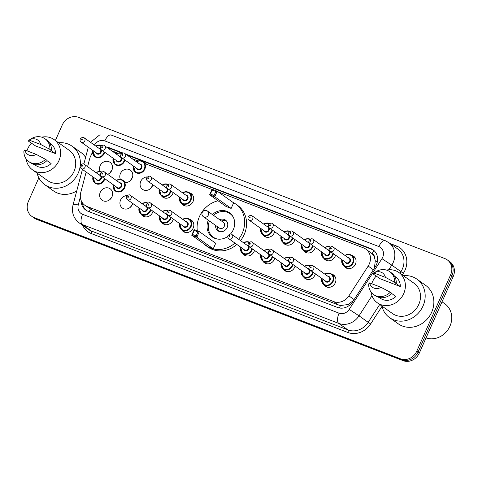 <?xml version="1.0" encoding="UTF-8"?>
<svg xmlns="http://www.w3.org/2000/svg" width="478" height="478" viewBox="0 0 478 478"><rect width="100%" height="100%" fill="white"/><g stroke="black" fill="none" stroke-linecap="round" stroke-linejoin="round"><path stroke-width="0.72" d="M315.39 273.858A6.997 6.244 125.4 0 1 314.978 275.035A6.997 6.244 125.4 0 1 305.072 278.477A6.997 6.244 125.4 0 1 303.548 276.864A6.561 5.856 125.4 0 1 301.457 270.554M295.093 266.037A6.997 6.244 125.4 0 1 294.681 267.208A6.997 6.244 125.4 0 1 284.769 270.65A6.997 6.244 125.4 0 1 283.251 269.036M274.79 258.21A6.997 6.244 125.4 0 1 274.384 259.381A6.997 6.244 125.4 0 1 264.471 262.828A6.997 6.244 125.4 0 1 262.954 261.215A6.561 5.856 125.4 0 1 260.857 254.899M254.493 250.382A6.997 6.244 125.4 0 1 254.081 251.553A6.997 6.244 125.4 0 1 244.174 255.001A6.997 6.244 125.4 0 1 242.651 253.388A6.561 5.856 125.4 0 1 240.559 247.072M182.698 219.318A6.561 5.856 125.4 0 1 189.354 219.217A6.997 6.244 125.4 0 1 191.373 220.113A6.997 6.244 125.4 0 1 193.184 228.078A6.997 6.244 125.4 0 1 183.277 231.525A6.997 6.244 125.4 0 1 181.754 229.906A6.561 5.856 125.4 0 1 179.662 223.596M173.299 219.079A6.997 6.244 125.4 0 1 172.887 220.25A6.997 6.244 125.4 0 1 162.974 223.698A6.997 6.244 125.4 0 1 161.456 222.085M152.996 211.252A6.997 6.244 125.4 0 1 152.59 212.429A6.997 6.244 125.4 0 1 142.677 215.871A6.997 6.244 125.4 0 1 141.159 214.258A6.561 5.856 125.4 0 1 139.062 207.948M132.699 203.431A6.997 6.244 125.4 0 1 132.287 204.602A6.997 6.244 125.4 0 1 122.38 208.044A6.997 6.244 125.4 0 1 120.564 200.079A6.997 6.244 125.4 0 1 127.154 195.586M111.989 196.775A6.997 6.244 125.4 0 1 102.077 200.222A6.997 6.244 125.4 0 1 100.266 192.258A6.997 6.244 125.4 0 1 110.179 188.81A6.997 6.244 125.4 0 1 111.989 196.775M324.789 274.097A6.561 5.856 125.4 0 1 331.445 273.996A6.997 6.244 125.4 0 1 333.465 274.892A6.997 6.244 125.4 0 1 335.281 282.856A6.997 6.244 125.4 0 1 325.369 286.304A6.997 6.244 125.4 0 1 323.851 284.691A6.561 5.856 125.4 0 1 321.754 278.375M100.123 171.56A6.997 6.244 125.4 0 1 100.129 165.752A6.997 6.244 125.4 0 1 110.036 162.305A6.997 6.244 125.4 0 1 111.852 170.27A6.997 6.244 125.4 0 1 107.664 174.315M120.42 179.387A6.997 6.244 125.4 0 1 120.426 173.574A6.997 6.244 125.4 0 1 130.339 170.132A6.997 6.244 125.4 0 1 132.149 178.097A6.997 6.244 125.4 0 1 124.74 182.53M152.858 184.747A6.997 6.244 125.4 0 1 152.452 185.924A6.997 6.244 125.4 0 1 142.54 189.366A6.997 6.244 125.4 0 1 140.723 181.401A6.997 6.244 125.4 0 1 147.314 176.908M173.156 192.574A6.997 6.244 125.4 0 1 172.749 193.751A6.997 6.244 125.4 0 1 162.837 197.193A6.997 6.244 125.4 0 1 161.319 195.58A6.561 5.856 125.4 0 1 159.222 189.27M189.21 192.706A6.997 6.244 125.4 0 1 191.236 193.608A6.997 6.244 125.4 0 1 193.046 201.573A6.997 6.244 125.4 0 1 183.134 205.02A6.997 6.244 125.4 0 1 181.616 203.407A6.561 5.856 125.4 0 1 179.525 197.091M315.253 247.359A6.997 6.244 125.4 0 1 314.841 248.53A6.997 6.244 125.4 0 1 304.928 251.972A6.997 6.244 125.4 0 1 303.411 250.358A6.561 5.856 125.4 0 1 301.319 244.049M335.55 255.18A6.997 6.244 125.4 0 1 335.138 256.357A6.997 6.244 125.4 0 1 325.231 259.799A6.997 6.244 125.4 0 1 323.708 258.186M294.95 239.532A6.997 6.244 125.4 0 1 294.544 240.703A6.997 6.244 125.4 0 1 284.631 244.15A6.997 6.244 125.4 0 1 283.113 242.531A6.561 5.856 125.4 0 1 281.016 236.222M274.653 231.705A6.997 6.244 125.4 0 1 274.247 232.876A6.997 6.244 125.4 0 1 264.334 236.323A6.997 6.244 125.4 0 1 262.816 234.71A6.561 5.856 125.4 0 1 260.719 228.394M344.955 255.419A6.561 5.856 125.4 0 1 351.605 255.318A6.997 6.244 125.4 0 1 353.624 256.214A6.997 6.244 125.4 0 1 355.441 264.179A6.997 6.244 125.4 0 1 345.528 267.626A6.997 6.244 125.4 0 1 344.011 266.013A6.561 5.856 125.4 0 1 341.913 259.697M373.898 268.929L374.453 267.746L375.29 260.767L374.459 257.433A4.374 3.902 -54.6 0 0 372.165 253.704A13.115 5.766 -68.9 0 1 373.868 250.448M86.154 172.062L80.752 192.514A13.115 11.705 -54.6 0 0 84.905 205.313A13.115 11.705 -54.6 0 0 87.205 206.544L333.71 301.582A13.115 11.705 -54.6 0 0 348.904 295.894L368.174 266.067A13.115 11.705 -54.6 0 0 369.255 264.059A13.115 11.705 -54.6 0 0 365.855 249.128A13.115 11.705 -54.6 0 0 363.555 247.891L218.022 191.786M372.165 253.704L371.968 253.627A13.115 11.705 125.4 0 1 374.459 257.433M84.905 205.313L92.039 209.979L338.544 305.012L340.426 305.544L348.139 304.516L353.565 300.399M371.968 253.627L365.855 249.128M92.678 153.002A13.115 11.705 -54.6 0 0 89.685 158.702L87.582 166.649M211.993 189.461L144.75 163.536M138.076 160.961L132.053 158.642M117.779 153.139L111.756 150.815M110.143 172.719A6.997 6.244 125.4 0 1 111.804 170.377M130.44 180.547A6.997 6.244 125.4 0 1 132.101 178.204M150.737 188.368A6.997 6.244 125.4 0 1 152.404 186.026M130.578 207.052A6.997 6.244 125.4 0 1 132.239 204.704M110.281 199.224A6.997 6.244 125.4 0 1 111.942 196.882M81.123 200.425A13.115 11.705 -54.6 0 0 85.723 210.033A13.115 11.705 -54.6 0 0 88.03 211.27L337.492 307.444A13.115 11.705 -54.6 0 0 352.686 301.755L375.332 266.712A13.115 11.705 -54.6 0 0 376.413 264.704A13.115 11.705 -54.6 0 0 373.013 249.773A13.115 11.705 -54.6 0 0 370.707 248.536L125.535 154.018M126.825 154.926L371.998 249.45A13.115 11.705 125.4 0 1 373.641 250.251M55.382 140.508L62.242 125.039A13.115 11.705 125.4 0 1 78.517 117.343L444.928 258.604A13.115 11.705 125.4 0 1 447.229 259.841A13.115 11.705 125.4 0 1 450.629 274.772L416.792 351.139A13.115 11.705 125.4 0 1 400.51 358.835L34.105 217.574A13.115 11.705 125.4 0 1 31.799 216.337A13.115 11.705 125.4 0 1 28.399 201.399L38.837 177.846M447.229 259.841L449.804 261.663A13.115 11.705 125.4 0 1 453.204 276.601L419.361 352.961L418.077 352.053A13.115 11.705 125.4 0 1 401.795 359.743L35.39 218.482A13.115 11.705 125.4 0 1 33.084 217.251A13.115 11.705 125.4 0 0 35.39 218.482L401.795 359.743A13.115 11.705 125.4 0 0 418.077 352.053L451.919 275.687L418.077 352.053L416.792 351.139M448.513 260.749A13.115 11.705 125.4 0 1 451.919 275.687A13.115 11.705 125.4 0 0 448.513 260.749M122.96 153.02L109.098 147.678A13.115 11.705 -54.6 0 0 106.409 147.021M107.693 147.935A13.115 11.705 125.4 0 1 110.382 148.592L122.32 153.193M86.387 210.463A13.115 11.705 125.4 0 1 82.467 202.899M419.361 352.961A13.115 11.705 125.4 0 1 403.085 360.657L36.675 219.396A13.115 11.705 125.4 0 1 34.374 218.159L31.799 216.337M442.036 301.803L444.839 303.793A19.676 17.561 125.4 0 1 449.941 326.193A19.676 17.561 125.4 0 1 426.029 337.922M403.378 275.71A23.607 21.074 125.4 0 1 416.894 279.134A23.607 21.074 125.4 0 1 423.012 306.016A23.607 21.074 125.4 0 1 389.564 317.643A23.607 21.074 125.4 0 1 381.874 306.016M416.894 279.134L425.575 285.294A23.607 21.074 125.4 0 1 431.694 312.176A23.607 21.074 125.4 0 1 398.246 323.803L389.564 317.643M371.759 283.741A18.582 16.587 125.4 0 1 372.547 281.661A18.582 16.587 125.4 0 1 376.288 275.973M386.493 270.088A18.582 16.587 125.4 0 1 398.873 272.514A18.582 16.587 125.4 0 1 403.689 293.665A18.582 16.587 125.4 0 1 377.363 302.819A18.582 16.587 125.4 0 1 370.988 291.933M398.873 272.514L413.984 283.233A18.582 16.587 125.4 0 1 418.8 304.39A18.582 16.587 125.4 0 1 392.474 313.544L377.363 302.819M391.733 293.528L395.904 296.491A13.115 11.705 125.4 0 1 380.524 298.362L379.245 297.453M381.026 287.314A8.747 7.803 125.4 0 1 369.584 282.898L381.026 287.314L390.275 292.231A13.993 12.488 125.4 0 1 373.587 294.508A13.993 12.488 125.4 0 1 368.687 283.914L369.584 282.898M390.275 292.231L391.882 293.373A13.993 12.488 125.4 0 1 375.194 295.649L373.587 294.508M395.491 283.119L400.313 286.543L380.327 278.841L373.097 273.966L373.987 272.956A8.747 7.803 125.4 0 1 385.429 277.365L373.886 273.016L375.672 271.863A13.993 12.488 125.4 0 1 389.785 271.689A13.993 12.488 125.4 0 1 394.685 282.289L396.292 283.43L395.491 283.119M394.428 276.063L395.706 276.965A13.115 11.705 125.4 0 1 400.313 286.543M385.429 277.365L394.685 282.289M389.785 271.689L391.392 272.83A13.993 12.488 125.4 0 1 396.292 283.43M197.306 230.85A25.579 22.83 125.4 0 1 199.434 216.588A25.579 22.83 125.4 0 1 218.052 200.79M232.894 202.337A25.579 22.83 125.4 0 1 235.672 203.992A25.579 22.83 125.4 0 1 242.298 233.115A25.579 22.83 125.4 0 1 238.6 239.251M235.672 203.992L237.596 205.361A25.579 22.83 125.4 0 1 244.228 234.483A25.579 22.83 125.4 0 1 240.524 240.619M212.375 214.538A14.866 13.27 125.4 0 1 229.47 212.728A14.866 13.27 125.4 0 1 233.324 229.655A14.866 13.27 125.4 0 1 230.492 234.023M227.797 236.431A14.866 13.27 125.4 0 1 212.262 236.974A14.866 13.27 125.4 0 1 208.324 220.239M231.149 208.42L233.617 202.851L217.221 191.212L214.753 196.781L231.149 208.42L226.022 206.442L209.621 194.803L212.089 189.234L217.221 191.212L215.811 191.499L212.148 190.089L210.386 194.062L214.048 195.478L215.811 191.499M234.937 243.087A25.579 22.83 125.4 0 1 206.066 245.71A25.579 22.83 125.4 0 1 203.586 243.637M213.242 248.829L215.709 243.26L199.314 231.627L196.846 237.196L213.242 248.829L208.115 246.851L191.714 235.218L194.182 229.649L199.314 231.627L197.904 231.908L194.241 230.498L192.479 234.471L196.141 235.887L197.904 231.908M236.867 244.455A25.579 22.83 125.4 0 1 207.99 247.078L206.066 245.71M214.048 195.478L214.753 196.781L209.621 194.803L210.386 194.062M196.141 235.887L196.846 237.196L191.714 235.218L192.479 234.471M194.241 230.498L194.182 229.649M212.148 190.089L212.089 189.234M213.505 215.339A14.43 12.876 125.4 0 1 230.02 213.654A14.43 12.876 125.4 0 1 233.27 217.173M215.608 225.407A6.561 5.856 -54.6 0 0 217.872 230.772A6.561 5.856 -54.6 0 0 227.164 227.54A6.561 5.856 -54.6 0 0 225.467 220.077A6.561 5.856 -54.6 0 0 219.659 219.707M217.711 239.096A14.43 12.876 125.4 0 1 213.319 237.19A14.43 12.876 125.4 0 1 209.454 221.045M203.407 216.749A3.495 3.125 -54.6 0 0 204.022 217.084A3.495 3.125 -54.6 0 0 208.366 215.028A3.495 3.125 -54.6 0 0 207.458 211.049A3.495 3.495 0 0 0 202.349 212.244A3.495 3.495 0 0 0 203.407 216.749L219.324 228.048A3.495 3.125 -54.6 0 0 224.278 226.327A3.495 3.125 -54.6 0 0 223.375 222.342L207.458 211.049A3.495 3.125 -54.6 0 0 206.843 210.72M226.351 220.872A6.561 5.856 -54.6 0 0 221.583 221.075M217.538 226.781A6.561 5.856 -54.6 0 0 218.918 231.346M58.591 142.785A23.607 21.074 125.4 0 1 72.1 146.208A23.607 21.074 125.4 0 1 78.225 173.09A23.607 21.074 125.4 0 1 44.777 184.717A23.607 21.074 125.4 0 1 37.081 173.09M72.1 146.208L80.782 152.368A23.607 21.074 125.4 0 1 85.61 157.352M26.965 150.815A18.582 16.587 125.4 0 1 27.754 148.736A18.582 16.587 125.4 0 1 31.5 143.047M41.706 137.162A18.582 16.587 125.4 0 1 54.08 139.582A18.582 16.587 125.4 0 1 58.902 160.739A18.582 16.587 125.4 0 1 32.57 169.893A18.582 16.587 125.4 0 1 26.2 159.007M54.08 139.582L69.191 150.307A18.582 16.587 125.4 0 1 74.012 171.465A18.582 16.587 125.4 0 1 47.686 180.618L32.57 169.893M46.946 160.602L51.116 163.56A13.115 11.705 125.4 0 1 35.736 165.436L34.458 164.528M36.232 154.388A8.747 7.803 125.4 0 1 24.79 149.972L36.232 154.388L45.488 159.305A13.993 12.488 125.4 0 1 28.8 161.582A13.993 12.488 125.4 0 1 23.9 150.982L24.79 149.972M45.488 159.305L47.095 160.447A13.993 12.488 125.4 0 1 30.407 162.723L28.8 161.582M50.698 150.194L55.526 153.617L35.539 145.915L28.304 141.04L29.2 140.03A8.747 7.803 125.4 0 1 40.642 144.44L29.098 140.09L30.885 138.937A13.993 12.488 125.4 0 1 44.992 138.763A13.993 12.488 125.4 0 1 49.891 149.363L51.499 150.504L50.698 150.194M49.64 143.137L50.919 144.039A13.115 11.705 125.4 0 1 55.526 153.617M76.743 190.925A23.607 21.074 125.4 0 1 53.452 190.877L44.777 184.717M40.642 144.44L49.891 149.363M44.992 138.763L46.599 139.905A13.993 12.488 125.4 0 1 51.499 150.504M373.366 269.753L368.174 266.067M339.523 308.005A13.115 5.766 -68.9 0 1 340.426 305.544M348.139 304.516L349.418 305.34M89.338 211.772A13.115 5.766 -68.9 0 1 90.294 209.113M375.29 260.767L377.291 262.046M108.56 148.55A13.115 5.766 -68.9 0 1 108.823 148.12M354.096 299.581L348.904 295.894M338.544 305.012L333.71 301.582M92.039 209.979L87.205 206.544M371.998 249.45L370.707 248.536M80.346 197.073L78.267 204.931A8.747 7.803 -54.6 0 0 82.575 214.287L339.069 313.174A8.747 7.803 -54.6 0 0 349.203 309.385L381.958 258.682A8.747 7.803 -54.6 0 0 382.681 257.343A8.747 7.803 -54.6 0 0 378.881 246.564L104.807 140.902A8.747 7.803 -54.6 0 0 94.429 145.097M388.692 242.537A17.489 15.613 125.4 0 1 393.227 262.452A17.489 15.613 125.4 0 1 391.781 265.129L400.94 271.629A17.489 15.613 -54.6 0 0 402.386 268.953A17.489 15.613 -54.6 0 0 397.851 249.038L388.692 242.537L385.238 240.685A8.747 3.842 111.1 0 0 378.881 246.564M88.299 147.182L88.215 147.505A8.747 1.53 14.8 0 1 88.424 147.272M390.048 243.499L396.465 245.973A2.187 0.962 -68.9 0 1 395.449 247.335M396.465 245.973A19.676 17.561 125.4 0 1 405.027 270.231A19.676 17.561 125.4 0 1 403.396 273.243L402.297 274.94M381.97 306.41L370.641 323.947A19.676 17.561 125.4 0 1 347.847 332.473L91.346 233.587A19.676 17.561 125.4 0 1 82.598 225.293M400.51 358.835L403.085 360.657M450.629 274.772L453.204 276.601M34.105 217.574L36.675 219.396M371.962 295.798L359.02 315.833L368.185 322.333L379.717 304.486M349.203 309.385L359.02 315.833A17.489 15.613 125.4 0 1 338.765 323.415L347.924 329.916A17.489 15.613 -54.6 0 0 368.185 322.333L370.641 323.947M381.958 258.682L391.781 265.129L388.781 269.771M399.901 273.243L400.94 271.629L403.396 273.243M339.069 313.174A8.747 3.842 111.1 0 0 338.765 323.415L82.264 224.523L91.423 231.029L347.924 329.916A2.187 0.962 -68.9 0 1 347.847 332.473M82.575 214.287A8.747 3.842 111.1 0 0 82.264 224.523A17.489 15.613 125.4 0 1 79.193 222.879L88.352 229.38A17.489 15.613 -54.6 0 0 91.423 231.029A2.187 0.962 -68.9 0 1 91.346 233.587M92.696 150.301L91.615 154.412M82.425 169.415L73.026 204.978A8.747 1.53 14.8 0 1 78.267 204.931M90.497 142.307L99.657 134.951L111.165 135.023A8.747 3.842 111.1 0 0 104.807 140.902M110.382 148.592L109.098 147.678M355.142 257.827L351.605 255.318A6.561 5.856 125.4 0 1 353.308 262.786A6.561 5.856 125.4 0 1 344.011 266.013L341.878 259.674M342.105 259.835A6.118 5.461 -54.6 0 0 345.755 266.306A6.118 5.461 -54.6 0 0 352.776 262.53A6.118 5.461 -54.6 0 0 351.659 255.939A6.118 5.461 -54.6 0 0 345.14 255.557M348.02 257.6A3.059 2.731 125.4 0 1 350.213 261.538A3.059 2.731 125.4 0 1 347.518 263.498A3.059 2.731 125.4 0 1 344.985 261.878M330.214 251.398L345.97 262.577A2.623 2.342 -54.6 0 0 349.006 258.299L333.25 247.114A2.623 2.342 125.4 0 1 330.214 251.398C329.169 250.49 328.888 249.432 329.366 248.231C331.111 246.511 332.401 246.14 333.25 247.114M330.561 248.542A0.436 0.388 -54.6 0 0 331.296 248.829A0.436 0.388 -54.6 0 0 330.561 248.542M333.435 253.681A6.561 5.856 125.4 0 1 333.005 254.959A6.561 5.856 125.4 0 1 323.714 258.186A6.561 5.856 125.4 0 1 321.616 251.876M321.808 252.008A6.118 5.461 -54.6 0 0 325.458 258.479A6.118 5.461 -54.6 0 0 332.479 254.702A6.118 5.461 -54.6 0 0 332.921 253.316M327.717 249.773A3.059 2.731 125.4 0 1 329.426 250.49M329.892 251.123A3.059 2.731 125.4 0 1 329.916 253.716A3.059 2.731 125.4 0 1 327.221 255.676A3.059 2.731 125.4 0 1 324.682 254.051M309.917 243.571L325.667 254.75A2.623 2.342 -54.6 0 0 328.709 250.472L312.953 239.293A2.623 2.342 125.4 0 1 309.917 243.571C308.872 242.663 308.591 241.605 309.069 240.404C310.814 238.683 312.104 238.313 312.953 239.293M310.264 240.721A0.436 0.388 -54.6 0 0 310.999 241.002A0.436 0.388 -54.6 0 0 310.264 240.721M324.652 247.598A6.561 5.856 125.4 0 1 330.465 247.006L327.926 246.499L324.616 247.568M330.089 247.269A6.118 5.461 -54.6 0 0 324.843 247.729M313.132 245.853A6.561 5.856 125.4 0 1 312.708 247.132A6.561 5.856 125.4 0 1 303.416 250.364L301.283 244.025M301.504 244.18A6.118 5.461 -54.6 0 0 305.161 250.651A6.118 5.461 -54.6 0 0 312.182 246.875A6.118 5.461 -54.6 0 0 312.618 245.489M307.42 241.946A3.059 2.731 125.4 0 1 309.129 242.663M309.595 243.296A3.059 2.731 125.4 0 1 309.613 245.889A3.059 2.731 125.4 0 1 306.924 247.849A3.059 2.731 125.4 0 1 304.384 246.224M289.614 235.744L305.37 246.923A2.623 2.342 -54.6 0 0 308.406 242.645L292.656 231.466A2.623 2.342 125.4 0 1 289.614 235.744C288.569 234.835 288.288 233.778 288.772 232.577C290.51 230.862 291.807 230.492 292.656 231.466M289.967 232.894A0.436 0.388 -54.6 0 0 290.696 233.174A0.436 0.388 -54.6 0 0 289.967 232.894M304.355 239.771A6.561 5.856 125.4 0 1 310.162 239.179L307.623 238.671L304.319 239.747M309.786 239.442A6.118 5.461 -54.6 0 0 304.54 239.902M292.835 238.026A6.561 5.856 125.4 0 1 292.411 239.305A6.561 5.856 125.4 0 1 283.113 242.537L280.98 236.198M281.207 236.359A6.118 5.461 -54.6 0 0 284.858 242.824A6.118 5.461 -54.6 0 0 291.879 239.054A6.118 5.461 -54.6 0 0 292.321 237.662M287.123 234.118A3.059 2.731 125.4 0 1 288.826 234.835M289.292 235.469A3.059 2.731 125.4 0 1 289.315 238.062A3.059 2.731 125.4 0 1 286.621 240.022A3.059 2.731 125.4 0 1 284.087 238.397M269.317 227.916L285.073 239.102A2.623 2.342 -54.6 0 0 288.109 234.823L272.352 223.638A2.623 2.342 125.4 0 1 269.317 227.916C268.272 227.008 267.991 225.957 268.469 224.75C270.213 223.035 271.51 222.664 272.352 223.638M269.664 225.066A0.436 0.388 -54.6 0 0 270.399 225.347A0.436 0.388 -54.6 0 0 269.664 225.066M284.057 231.944A6.561 5.856 125.4 0 1 289.865 231.352L287.326 230.844L284.022 231.92M289.489 231.621A6.118 5.461 -54.6 0 0 284.243 232.075M272.538 230.205A6.561 5.856 125.4 0 1 272.107 231.483A6.561 5.856 125.4 0 1 262.816 234.71L260.683 228.37M260.91 228.532A6.118 5.461 -54.6 0 0 264.561 234.997A6.118 5.461 -54.6 0 0 271.582 231.227A6.118 5.461 -54.6 0 0 272.024 229.84M266.826 226.297A3.059 2.731 125.4 0 1 268.528 227.008M268.995 227.648A3.059 2.731 125.4 0 1 269.018 230.235A3.059 2.731 125.4 0 1 266.324 232.194A3.059 2.731 125.4 0 1 263.784 230.575M249.02 220.095L264.77 231.274A2.623 2.342 -54.6 0 0 267.811 226.996L252.055 215.811A2.623 2.342 125.4 0 1 249.02 220.095C247.974 219.181 247.694 218.129 248.172 216.928C249.916 215.208 251.207 214.837 252.055 215.811M249.367 217.239A0.436 0.388 -54.6 0 0 250.102 217.526A0.436 0.388 -54.6 0 0 249.367 217.239M263.754 224.116A6.561 5.856 125.4 0 1 269.568 223.525L267.029 223.017L263.719 224.092M269.192 223.794A6.118 5.461 -54.6 0 0 263.946 224.254M182.56 192.813A6.561 5.856 125.4 0 1 189.21 192.712A6.561 5.856 125.4 0 1 190.913 200.18A6.561 5.856 125.4 0 1 181.622 203.407L179.489 197.067M179.71 197.229A6.118 5.461 -54.6 0 0 183.367 203.694A6.118 5.461 -54.6 0 0 190.387 199.924A6.118 5.461 -54.6 0 0 189.264 193.327A6.118 5.461 -54.6 0 0 182.751 192.951M185.625 194.994A3.059 2.731 125.4 0 1 187.818 198.932A3.059 2.731 125.4 0 1 185.129 200.891A3.059 2.731 125.4 0 1 182.59 199.272M167.82 188.786L183.576 199.971A2.623 2.342 -54.6 0 0 186.611 195.693L170.861 184.508A2.623 2.342 125.4 0 1 167.82 188.786C166.78 187.878 166.493 186.826 166.977 185.625C168.716 183.905 170.013 183.534 170.861 184.508M168.172 185.936A0.436 0.388 -54.6 0 0 168.901 186.223A0.436 0.388 -54.6 0 0 168.172 185.936M171.04 191.075A6.561 5.856 125.4 0 1 170.616 192.353A6.561 5.856 125.4 0 1 161.325 195.58L159.192 189.24M159.413 189.402A6.118 5.461 -54.6 0 0 163.064 195.872A6.118 5.461 -54.6 0 0 170.084 192.096A6.118 5.461 -54.6 0 0 170.526 190.71M165.328 187.167A3.059 2.731 125.4 0 1 167.037 187.878M167.497 188.517A3.059 2.731 125.4 0 1 167.521 191.11A3.059 2.731 125.4 0 1 164.826 193.07A3.059 2.731 125.4 0 1 162.293 191.445M147.523 180.965L163.279 192.144A2.623 2.342 -54.6 0 0 166.314 187.866L150.558 176.687A2.623 2.342 125.4 0 1 147.523 180.965C146.477 180.057 146.196 178.999 146.674 177.798C148.419 176.077 149.716 175.707 150.558 176.687M147.869 178.115A0.436 0.388 -54.6 0 0 148.604 178.396A0.436 0.388 -54.6 0 0 147.869 178.115M162.263 184.986A6.561 5.856 125.4 0 1 168.071 184.4L165.531 183.893L162.227 184.962M167.694 184.663A6.118 5.461 -54.6 0 0 162.448 185.123M136.469 161.773A6.561 5.856 125.4 0 1 143.119 161.672A6.561 5.856 125.4 0 1 144.822 169.134A6.561 5.856 125.4 0 1 135.531 172.367A6.561 5.856 125.4 0 1 133.434 166.051M133.619 166.189A6.118 5.461 -54.6 0 0 137.276 172.654A6.118 5.461 -54.6 0 0 144.296 168.883A6.118 5.461 -54.6 0 0 143.173 162.287A6.118 5.461 -54.6 0 0 136.66 161.905M139.534 163.948A3.059 2.731 125.4 0 1 141.733 167.892A3.059 2.731 125.4 0 1 139.038 169.851A3.059 2.731 125.4 0 1 136.499 168.226M121.735 157.746L137.485 168.931A2.623 2.342 -54.6 0 0 140.52 164.653L124.77 153.468A2.623 2.342 125.4 0 1 121.735 157.746C120.689 156.838 120.402 155.786 120.886 154.579C122.625 152.864 123.922 152.494 124.77 153.468M122.081 154.896A0.436 0.388 -54.6 0 0 122.81 155.177A0.436 0.388 -54.6 0 0 122.081 154.896M124.949 160.034A6.561 5.856 125.4 0 1 124.525 161.313A6.561 5.856 125.4 0 1 115.234 164.54A6.561 5.856 125.4 0 1 113.137 158.224M113.322 158.361A6.118 5.461 -54.6 0 0 116.979 164.826A6.118 5.461 -54.6 0 0 123.993 161.056A6.118 5.461 -54.6 0 0 124.435 159.67M119.237 156.127A3.059 2.731 125.4 0 1 120.946 156.838M121.406 157.477A3.059 2.731 125.4 0 1 121.43 160.064A3.059 2.731 125.4 0 1 118.735 162.024A3.059 2.731 125.4 0 1 116.202 160.405M101.432 149.925L117.188 161.104A2.623 2.342 -54.6 0 0 120.223 156.826L104.467 145.641A2.623 2.342 125.4 0 1 101.432 149.925C100.386 149.017 100.105 147.959 100.583 146.758C102.328 145.037 103.624 144.667 104.467 145.641M101.778 147.069A0.436 0.388 -54.6 0 0 102.513 147.355A0.436 0.388 -54.6 0 0 101.778 147.069M116.172 153.946A6.561 5.856 125.4 0 1 121.98 153.354L119.44 152.846L116.136 153.922M121.603 153.623A6.118 5.461 -54.6 0 0 116.357 154.083M104.652 152.207A6.561 5.856 125.4 0 1 104.222 153.486A6.561 5.856 125.4 0 1 94.931 156.712A6.561 5.856 125.4 0 1 92.834 150.403M93.025 150.534A6.118 5.461 -54.6 0 0 96.676 157.005A6.118 5.461 -54.6 0 0 103.696 153.229A6.118 5.461 -54.6 0 0 104.138 151.843M98.94 148.299A3.059 2.731 125.4 0 1 100.643 149.017M101.109 149.65A3.059 2.731 125.4 0 1 101.133 152.243A3.059 2.731 125.4 0 1 98.438 154.203A3.059 2.731 125.4 0 1 95.899 152.578M81.135 142.097L96.891 153.277A2.623 2.342 -54.6 0 0 99.926 148.999L84.17 137.819A2.623 2.342 125.4 0 1 81.135 142.097C80.089 141.189 79.808 140.132 80.286 138.931C82.031 137.21 83.321 136.839 84.17 137.819M81.481 139.247A0.436 0.388 -54.6 0 0 82.216 139.528A0.436 0.388 -54.6 0 0 81.481 139.247M95.869 146.125A6.561 5.856 125.4 0 1 101.683 145.533L99.143 145.025L95.833 146.095M101.306 145.796A6.118 5.461 -54.6 0 0 96.06 146.256M324.753 274.073L328.063 273.004L331.445 273.996A6.561 5.856 125.4 0 1 333.142 281.464A6.561 5.856 125.4 0 1 323.851 284.691L327.394 287.206M321.945 278.513A6.118 5.461 -54.6 0 0 325.596 284.984A6.118 5.461 -54.6 0 0 332.616 281.207A6.118 5.461 -54.6 0 0 331.499 274.617A6.118 5.461 -54.6 0 0 324.98 274.235M327.86 276.278A3.059 2.731 125.4 0 1 330.053 280.222A3.059 2.731 125.4 0 1 327.358 282.181A3.059 2.731 125.4 0 1 324.819 280.556M325.811 281.255A2.623 2.342 -54.6 0 0 328.846 276.977L313.09 265.798A2.623 2.342 125.4 0 1 310.055 270.076L325.811 281.255M311.136 267.507A0.436 0.388 -54.6 0 0 310.401 267.22A0.436 0.388 -54.6 0 0 311.136 267.507M304.492 266.276A6.561 5.856 125.4 0 1 310.3 265.684L307.766 265.176L304.456 266.246M313.275 272.358A6.561 5.856 125.4 0 1 312.845 273.637A6.561 5.856 125.4 0 1 303.554 276.864L307.091 279.379M301.642 270.685A6.118 5.461 -54.6 0 0 305.299 277.156A6.118 5.461 -54.6 0 0 312.319 273.38A6.118 5.461 -54.6 0 0 312.761 271.994M309.923 265.947A6.118 5.461 -54.6 0 0 304.683 266.407M309.732 269.801A3.059 2.731 125.4 0 1 309.756 272.394A3.059 2.731 125.4 0 1 307.061 274.354A3.059 2.731 125.4 0 1 304.522 272.729M305.508 273.428A2.623 2.342 -54.6 0 0 308.543 269.15L292.793 257.971A2.623 2.342 125.4 0 1 289.758 262.249L305.508 273.428M290.833 259.679A0.436 0.388 -54.6 0 0 290.104 259.399A0.436 0.388 -54.6 0 0 290.833 259.679M307.557 268.451A3.059 2.731 125.4 0 1 309.266 269.168M284.195 258.449A6.561 5.856 125.4 0 1 290.003 257.857L287.463 257.349L284.159 258.425M292.972 264.531A6.561 5.856 125.4 0 1 292.548 265.81A6.561 5.856 125.4 0 1 283.257 269.042A6.561 5.856 125.4 0 1 281.16 262.727M281.345 262.858A6.118 5.461 -54.6 0 0 285.002 269.329A6.118 5.461 -54.6 0 0 292.022 265.553A6.118 5.461 -54.6 0 0 292.458 264.167M289.626 258.126A6.118 5.461 -54.6 0 0 284.38 258.58M289.435 261.974A3.059 2.731 125.4 0 1 289.453 264.567A3.059 2.731 125.4 0 1 286.758 266.527A3.059 2.731 125.4 0 1 284.225 264.902M285.211 265.601A2.623 2.342 -54.6 0 0 288.246 261.323L272.49 250.143A2.623 2.342 125.4 0 1 269.455 254.421L285.211 265.601M270.536 251.852A0.436 0.388 -54.6 0 0 269.801 251.571A0.436 0.388 -54.6 0 0 270.536 251.852M287.26 260.624A3.059 2.731 125.4 0 1 288.969 261.341M263.892 250.621A6.561 5.856 125.4 0 1 269.706 250.03L267.166 249.522L263.856 250.597M272.675 256.71A6.561 5.856 125.4 0 1 272.245 257.983A6.561 5.856 125.4 0 1 262.954 261.215L266.497 263.725M261.048 255.037A6.118 5.461 -54.6 0 0 264.698 261.502A6.118 5.461 -54.6 0 0 271.719 257.732A6.118 5.461 -54.6 0 0 272.161 256.339M269.329 250.299A6.118 5.461 -54.6 0 0 264.083 250.759M269.132 254.153A3.059 2.731 125.4 0 1 269.156 256.74A3.059 2.731 125.4 0 1 266.461 258.7A3.059 2.731 125.4 0 1 263.928 257.074M264.914 257.779A2.623 2.342 -54.6 0 0 267.949 253.501L252.193 242.316A2.623 2.342 125.4 0 1 249.157 246.594L264.914 257.779M250.239 244.025A0.436 0.388 -54.6 0 0 249.504 243.744A0.436 0.388 -54.6 0 0 250.239 244.025M266.963 252.796A3.059 2.731 125.4 0 1 268.666 253.513M243.595 242.794A6.561 5.856 125.4 0 1 249.402 242.203L246.869 241.695L243.559 242.77M252.378 248.883A6.561 5.856 125.4 0 1 251.948 250.161A6.561 5.856 125.4 0 1 242.657 253.388L246.2 255.903M240.745 247.21A6.118 5.461 -54.6 0 0 244.401 253.681A6.118 5.461 -54.6 0 0 251.422 249.904A6.118 5.461 -54.6 0 0 251.864 248.518M249.026 242.471A6.118 5.461 -54.6 0 0 243.786 242.932M248.835 246.325A3.059 2.731 125.4 0 1 248.859 248.913A3.059 2.731 125.4 0 1 246.164 250.878A3.059 2.731 125.4 0 1 243.625 249.253M244.611 249.952A2.623 2.342 -54.6 0 0 247.652 245.674L231.896 234.495A2.623 2.342 125.4 0 1 228.86 238.773L244.611 249.952M229.936 236.204A0.436 0.388 -54.6 0 0 229.207 235.917A0.436 0.388 -54.6 0 0 229.936 236.204M246.66 244.975A3.059 2.731 125.4 0 1 248.369 245.686M182.662 219.294L185.972 218.219L189.354 219.217A6.561 5.856 125.4 0 1 191.051 226.68A6.561 5.856 125.4 0 1 181.76 229.912L185.303 232.422M179.853 223.734A6.118 5.461 -54.6 0 0 183.504 230.199A6.118 5.461 -54.6 0 0 190.525 226.429A6.118 5.461 -54.6 0 0 189.402 219.832A6.118 5.461 -54.6 0 0 182.889 219.45M185.763 221.493A3.059 2.731 125.4 0 1 187.962 225.437A3.059 2.731 125.4 0 1 185.267 227.397A3.059 2.731 125.4 0 1 182.727 225.771M183.713 226.476A2.623 2.342 -54.6 0 0 186.755 222.198L170.999 211.013A2.623 2.342 125.4 0 1 167.963 215.291L183.713 226.476M169.045 212.722A0.436 0.388 -54.6 0 0 168.31 212.441A0.436 0.388 -54.6 0 0 169.045 212.722M162.401 211.491A6.561 5.856 125.4 0 1 168.208 210.9L165.669 210.392L162.365 211.467M171.178 217.58A6.561 5.856 125.4 0 1 170.754 218.858A6.561 5.856 125.4 0 1 161.462 222.085A6.561 5.856 125.4 0 1 159.365 215.769M159.55 215.907A6.118 5.461 -54.6 0 0 163.207 222.378A6.118 5.461 -54.6 0 0 170.228 218.601A6.118 5.461 -54.6 0 0 170.664 217.215M167.832 211.168A6.118 5.461 -54.6 0 0 162.586 211.629M167.641 215.022A3.059 2.731 125.4 0 1 167.659 217.609A3.059 2.731 125.4 0 1 164.97 219.569A3.059 2.731 125.4 0 1 162.43 217.95M163.416 218.649A2.623 2.342 -54.6 0 0 166.452 214.371L150.701 203.186A2.623 2.342 125.4 0 1 147.66 207.47L163.416 218.649M148.742 204.901A0.436 0.388 -54.6 0 0 148.013 204.614A0.436 0.388 -54.6 0 0 148.742 204.901M165.466 213.672A3.059 2.731 125.4 0 1 167.175 214.383M142.097 203.67A6.561 5.856 125.4 0 1 147.911 203.078M150.881 209.752A6.561 5.856 125.4 0 1 150.456 211.031A6.561 5.856 125.4 0 1 141.159 214.258L144.703 216.773M139.253 208.079A6.118 5.461 -54.6 0 0 142.904 214.55A6.118 5.461 -54.6 0 0 149.925 210.774A6.118 5.461 -54.6 0 0 150.367 209.388M147.535 203.341A6.118 5.461 -54.6 0 0 142.289 203.801M147.338 207.195A3.059 2.731 125.4 0 1 147.361 209.788A3.059 2.731 125.4 0 1 144.667 211.748A3.059 2.731 125.4 0 1 142.133 210.123M143.119 210.822A2.623 2.342 -54.6 0 0 146.154 206.544L130.398 195.365A2.623 2.342 125.4 0 1 127.363 199.643L143.119 210.822M128.445 197.073A0.436 0.388 -54.6 0 0 127.71 196.793A0.436 0.388 -54.6 0 0 128.445 197.073M145.169 205.845A3.059 2.731 125.4 0 1 146.871 206.562M116.309 180.451A6.561 5.856 125.4 0 1 122.96 180.349A6.561 5.856 125.4 0 1 124.662 187.812A6.561 5.856 125.4 0 1 115.371 191.045A6.561 5.856 125.4 0 1 113.274 184.729M113.459 184.867A6.118 5.461 -54.6 0 0 117.116 191.331A6.118 5.461 -54.6 0 0 124.137 187.561A6.118 5.461 -54.6 0 0 123.013 180.965A6.118 5.461 -54.6 0 0 116.501 180.588M119.375 182.626A3.059 2.731 125.4 0 1 121.567 186.569A3.059 2.731 125.4 0 1 118.879 188.529A3.059 2.731 125.4 0 1 116.339 186.904M117.325 187.609A2.623 2.342 -54.6 0 0 120.36 183.331L104.61 172.146A2.623 2.342 125.4 0 1 101.569 176.424L117.325 187.609M102.651 173.855A0.436 0.388 -54.6 0 0 101.922 173.574A0.436 0.388 -54.6 0 0 102.651 173.855M96.012 172.624A6.561 5.856 125.4 0 1 101.82 172.032L99.281 171.524L95.976 172.6M104.79 178.712A6.561 5.856 125.4 0 1 104.365 179.991A6.561 5.856 125.4 0 1 95.068 183.217A6.561 5.856 125.4 0 1 92.971 176.902M93.162 177.039A6.118 5.461 -54.6 0 0 96.813 183.51A6.118 5.461 -54.6 0 0 103.834 179.734A6.118 5.461 -54.6 0 0 104.276 178.348M101.444 172.301A6.118 5.461 -54.6 0 0 96.198 172.761M101.246 176.155A3.059 2.731 125.4 0 1 101.27 178.742A3.059 2.731 125.4 0 1 98.576 180.708A3.059 2.731 125.4 0 1 96.042 179.083M97.028 179.782A2.623 2.342 -54.6 0 0 100.063 175.504L84.307 164.324A2.623 2.342 125.4 0 1 81.272 168.603L97.028 179.782M82.353 166.033A0.436 0.388 -54.6 0 0 81.618 165.746A0.436 0.388 -54.6 0 0 82.353 166.033M99.077 174.805A3.059 2.731 125.4 0 1 100.786 175.516M73.026 204.978C71.395 212.34 73.451 218.309 79.193 222.879M88.215 147.505L83.841 164.056M385.238 240.685L111.165 135.023M230.02 213.654L231.824 214.933M213.319 237.19L215.118 238.468M344.011 266.013L347.554 268.528M351.605 255.318L348.223 254.32L344.919 255.395M327.257 260.701L323.714 258.186L321.58 251.846M303.416 250.364L306.954 252.874M283.113 242.537L286.657 245.047M262.816 234.71L266.36 237.225M181.622 203.407L185.159 205.922M182.524 192.789L185.828 191.714L189.21 192.712L192.754 195.221M161.325 195.58L164.862 198.095M135.531 172.367L133.398 166.027M136.433 161.749L139.743 160.674L143.119 161.672L146.943 164.378M115.234 164.54L113.101 158.2M94.931 156.712L92.798 150.373M313.09 265.798C312.242 264.818 310.951 265.188 309.206 266.909C308.71 268.033 308.991 269.09 310.055 270.076M331.445 273.996L334.982 276.511M321.718 278.351L323.851 284.691M292.793 257.971C291.944 256.991 290.648 257.361 288.909 259.082C288.407 260.211 288.694 261.263 289.758 262.249M301.421 270.53L303.554 276.864M272.49 250.143C271.647 249.169 270.351 249.54 268.606 251.255C268.11 252.384 268.391 253.442 269.455 254.421M281.124 262.703L283.257 269.042L286.794 271.552M252.193 242.316C251.344 241.342 250.054 241.713 248.309 243.427C247.813 244.557 248.094 245.614 249.157 246.594M260.821 254.876L262.954 261.215M231.896 234.495C231.047 233.515 229.751 233.885 228.012 235.606C227.51 236.73 227.797 237.787 228.86 238.773M240.524 247.048L242.657 253.388M170.999 211.013C170.15 210.039 168.854 210.41 167.115 212.124C166.613 213.254 166.9 214.311 167.963 215.291M189.354 219.217L192.891 221.726M179.626 223.573L181.76 229.912M150.701 203.186C149.853 202.212 148.556 202.582 146.818 204.303C146.316 205.426 146.597 206.484 147.66 207.47M159.329 215.745L161.462 222.085L165 224.6M147.911 203.072L145.372 202.57L142.068 203.64M130.398 195.365C129.55 194.385 128.259 194.755 126.515 196.476C126.019 197.605 126.3 198.657 127.363 199.643M139.026 207.918L141.159 214.258M126.09 182.572L122.96 180.349L119.578 179.352L116.273 180.427M104.61 172.146C103.762 171.172 102.465 171.542 100.727 173.257C100.225 174.386 100.505 175.444 101.569 176.424M113.238 184.705L115.371 191.045M84.307 164.324C83.465 163.345 82.168 163.715 80.424 165.436C79.928 166.559 80.208 167.617 81.272 168.603M92.935 176.878L95.068 183.217"/></g></svg>
